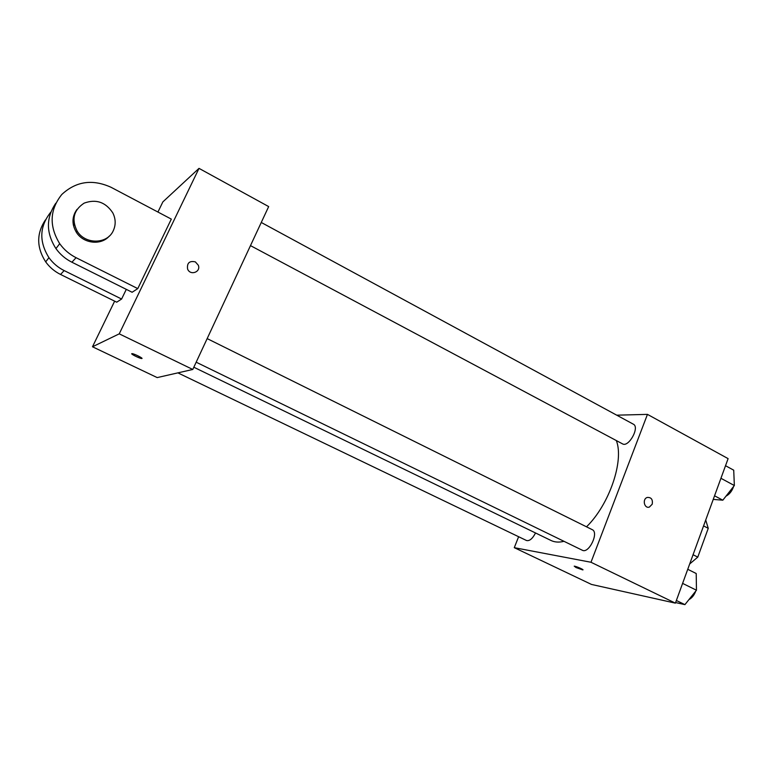 <?xml version="1.0" encoding="UTF-8"?>
<svg xmlns="http://www.w3.org/2000/svg" width="773" height="773" viewBox="0 0 773 773"><rect width="100%" height="100%" fill="white"/><g stroke="black" fill="none" stroke-linecap="round" stroke-linejoin="round"><path stroke-width="1.16" d="M703.575 525.901L708.252 528.326L705.72 520.036M708.252 528.326L697.777 557.12L689.69 563.961M693.062 554.734L697.777 557.12M616.709 415.178L647.455 414.376L728.108 458.631L675.399 603.143L591.49 584.436L514.287 547.67L518.625 536.723M647.455 414.376L590.987 562.261L675.399 603.143M590.987 562.261L514.287 547.67M582.948 569.827L576.001 567.527L574.223 566.165C575.904 566.126 584.803 570.039 582.707 569.894L576.001 567.527L574.223 566.155M193.83 367.223L551.052 540.501C554.743 542.279 559.053 542.549 563.99 541.322M586.504 526.809C609.366 504.624 624.304 460.505 616.323 440.562M250.481 245.621L622.487 443.847C628.623 447.799 640.034 427.15 633.338 424.184L261.274 222.469M196.178 362.199L582.291 550.231C588.833 554.086 599.249 532.462 592.205 529.64L207.164 338.603M177.877 372.866L526.481 540.501C529.515 541.235 532.529 538.723 535.534 532.974M652.209 504.218L649.388 507.069C644.267 508.934 642.054 498.981 647.252 497.445C651.301 497.223 652.953 499.484 652.209 504.218L649.388 507.069C644.257 508.924 642.054 498.981 647.252 497.445C651.291 497.223 652.943 499.484 652.199 504.218M157.934 212.044L162.861 201.898L199.009 168.369L268.666 206.584L192.786 369.465L157.199 377.591L92.489 346.777L114.646 301.161M725.528 465.713L733.722 470.187L734.35 485.531L722.823 500.189L713.237 499.397M720.938 478.294L734.35 485.531M714.552 495.793L722.823 500.189M725.982 496.179C729.519 494.276 732.06 491.048 733.587 486.507M687.748 569.295L696.212 573.518L696.463 590.214L684.917 604.631L675.612 602.563M682.607 583.383L696.463 590.214M676.375 600.486L684.917 604.631M688.927 599.626C691.941 598.002 694.222 595.162 695.748 591.103M696.434 588.485L696.367 583.634M195.356 261.883L198.313 265.236C201.144 272.106 190.119 275.98 187.578 268.965C186.873 262.955 189.462 260.598 195.356 261.883C189.462 260.598 186.863 262.955 187.578 268.965C190.119 275.98 201.144 272.106 198.313 265.236L195.356 261.883M199.009 168.369L119.235 333.849L192.786 369.465L157.199 377.591M268.666 206.584L192.786 369.465M131.816 353.667L132.135 353.648C134.492 353.773 144.367 358.865 141.565 358.508C139.517 358.421 130.482 353.937 131.816 353.667M119.235 333.849L92.489 346.777M131.739 353.725C133.777 355.57 137.053 357.165 141.565 358.498L141.961 358.421M45.404 219.957C36.389 233.504 36.486 247.476 45.684 261.873C49.598 267.265 54.545 271.468 60.555 274.463L116.723 302.185L121.603 299.035L126.299 289.353M137.778 288.609L171.316 219.107L111.051 187.288C92.451 178.882 76.034 181.278 61.782 194.496C49.675 209.754 48.989 226.16 59.714 243.698C64.024 249.689 69.483 254.356 76.083 257.699L137.778 288.609L132.115 292.262L71.899 262.211C65.454 258.965 60.139 254.423 55.936 248.587C45.994 232.934 45.945 217.812 55.791 203.231M73.802 219.89L72.981 220.16M121.603 299.035L64.149 270.579C58.004 267.497 52.931 263.197 48.941 257.66C38.843 241.476 39.481 226.286 50.834 212.092M75.261 212.604L74.701 213.097M74.266 224.189L73.222 224.286M74.498 225.136L73.396 225.185M76.971 209.425C71.899 216.575 71.676 224.16 76.285 232.161C83.233 243.669 101.06 245.698 109.254 236.123M113.254 230.75C107.321 244.316 85.223 244.703 77.145 231.098C71.329 219.368 73.657 210.053 84.151 203.125C96.055 198.816 105.611 202.072 112.819 212.904C115.795 218.952 115.94 224.895 113.254 230.75M64.149 270.579L60.555 274.463M76.083 257.699L71.899 262.211M77.145 231.098L76.285 232.161M48.941 257.66L45.684 261.873M59.714 243.698L55.936 248.587"/></g></svg>
